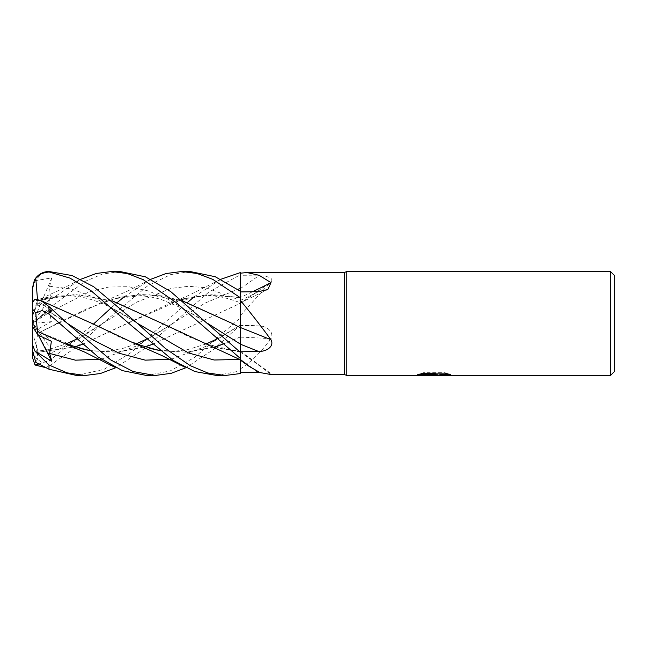 <?xml version="1.0" encoding="UTF-8"?>
<svg xmlns="http://www.w3.org/2000/svg" width="647" height="647" viewBox="0 0 647 647"><rect width="100%" height="100%" fill="white"/><g stroke="black" fill="none" stroke-linecap="round" stroke-linejoin="round"><path stroke-width="0.49" stroke-dasharray="3.23 2.43" d="M240.312 321.729L240.312 297.474A879.855 740.572 -151.6 0 0 252.565 291.74M205.18 343.711L240.312 352.114L240.312 358.438L240.312 327.495M434.25 374.645L447.109 373.667L447.109 374.662L438.949 375.074M447.109 374.662L447.109 374.095L436.127 375.074M438.917 375.495L447.109 375.082M448.881 374.112L450.773 374.241L444.821 372.704L424.311 372.704L424.311 373.141M444.821 372.704L444.821 373.141M450.773 374.241L450.773 374.662M427.748 375.074L423.364 372.704L430.983 375.074M431.056 375.495L415.754 375.495L415.754 375.074L425.37 375.074M447.109 373.667L447.109 374.095M438.989 375.495L433.425 375.495M424.311 372.704L418.9 374.079L420.388 374.079M435.528 374.079L415.754 375.074M417.194 374.613L424.052 372.551M418.9 374.079L418.9 374.5M416.118 374.969L416.118 375.381M424.052 372.987L417.194 375.034M346.792 271.505L346.792 375.495L346.792 271.505M610.493 271.505L610.493 375.495M240.312 289.403L240.312 352.017A879.855 844.853 -113.3 0 1 270.996 374.451L260.345 372.68M240.312 315.623L270.098 282.593L240.312 303.394A879.855 626.425 -21.4 0 0 270.996 281.955C274.773 277.595 265.407 275.711 258.582 275.84L240.312 275.711M270.098 282.593L270.996 281.955M240.312 337.127A879.855 353.416 -16.3 0 1 270.996 338.713C274.773 331.507 265.407 325.498 258.582 325.91L240.312 325.53M240.312 368.944C251.109 361.997 261.331 351.919 270.996 338.713M240.312 324.972L258.582 325.91A877.453 352.453 -16.3 0 0 240.312 324.98M270.535 374.451L270.996 374.451M614.65 275.671L614.65 371.329M344.293 272.549L344.293 374.451M49.989 271.505L41.432 273.899L35.003 280.725L32.35 289.896L32.35 323.5L32.35 316.423L37.89 299.383L37.437 300.774L44.683 298.663L78.287 294.652L112.618 301.065M32.35 288.368L32.35 289.896M240.312 327.681L232.726 323.726M240.312 352.114L240.312 351.24L219.802 348.337L190.372 337.508L161.799 323.29M216.826 375.495L240.312 370.909L240.312 373.57M240.312 370.909L240.312 336.917L222.22 344.382M240.312 337.047L240.312 325.118L213.308 349.598L185.924 367.731M146.651 375.495L170.137 370.941L194.496 357.476L240.312 317.863L240.312 325.643M240.312 317.863L240.312 274.757L208.714 292.137L144.071 348.879L115.773 367.731M240.312 272.605L240.312 274.757M82.177 344.382L170.072 303.281L205.196 294.903L240.312 297.636M240.312 297.499L240.312 291.231M240.312 297.588L212.451 294.62L184.864 298.663C208.399 293.01 222.075 296.083 240.312 302.707L240.312 300.321L205.786 287.705L188.528 286.281L171.261 288.384L136.735 302.1L102.21 323.799L76.014 347.31L48.986 366.097L45.452 367.561M37.421 333.448L100.075 303.281L120.698 297.102L141.321 294.514L161.944 295.849L182.559 300.904M119.97 271.505L102.38 274.093L84.935 281.453L48.986 308.312L35.003 321.462L51.76 308.061L49.641 312.291L51.372 321.656L37.89 329.097L37.437 333.456L56.718 323.71M58.384 322.829L86.536 308.926L114.713 298.663L148.956 294.684L182.745 301.057M37.469 333.488L35.763 357.928L42.055 362.7L48.986 361.172L93.378 324.163M111.284 307.746L117.204 302.553M124.394 296.658L150.872 279.269M37.437 331.393L80.268 348.474M89.569 350.553L117.43 352.114L144.637 346.881M152.239 344.382L240.312 303.322M89.763 350.714L117.285 352.259L144.807 346.938M152.312 344.447L240.312 303.233M35.003 280.725L51.76 277.878L49.641 286.265L49.01 292.573L51.372 296.577L37.89 299.383M240.312 351.984L219.802 348.337M37.421 300.806L74.947 294.474L112.424 300.904M37.469 300.661L35.698 306.12M35.003 321.462L32.35 323.565L32.35 316.423L35.763 305.926L42.055 305.368L80.835 279.269M35.003 299.1L51.76 310.738L48.97 311.87L51.372 308.7L37.89 302.998L37.437 299.496L40.405 300.386M91.696 323.298L121.118 337.871L149.78 348.337M159.72 350.561L186.918 352.162L214.731 346.881M37.421 299.537L39.807 300.095M159.906 350.706L187.404 352.251L214.901 346.929M222.301 344.447L240.312 336.998M38.569 364.043L51.76 359.586L49.641 353.804L49.916 349.113L51.372 349.283L37.89 351.078L37.437 352.38L74.648 346.881M82.25 344.447L126.788 323.71L181.128 299.707M37.421 352.332L74.817 346.938M190.04 271.505L170.622 274.627L147.815 285.723L102.21 323.799L75.925 340.678L49.641 353.812M37.469 352.51L37.356 359.611L35.763 362.352M76.661 375.495L104.151 369.3L131.543 352.275L187.331 302.553M194.383 296.658L220.87 279.269M37.89 329.097L32.35 326.161L32.35 354.257L35.763 357.928M51.76 310.738L32.35 323.5L51.372 296.577M32.35 302.667L32.35 323.5L51.372 308.7M37.89 302.998L32.35 316.464L32.35 323.5L51.372 349.283M32.35 354.257L32.35 357.144M51.76 359.586L32.35 323.5L32.35 349.582M51.76 277.878L32.35 323.5L32.35 326.225L32.35 323.5L51.372 341.276M37.89 351.078L32.35 332.226M32.35 323.565L32.35 326.161M38.359 335.178L32.35 323.5L51.372 321.656M32.35 326.225L32.35 323.5L51.76 308.061M240.312 300.434A877.453 738.551 -151.6 0 0 258.582 291.635M240.312 288.586A877.453 624.719 -21.4 0 0 258.582 275.84M240.312 359.336A877.453 842.548 -113.3 0 1 255.994 370.715M49.641 312.291L89.06 291.878L108.769 287.042L128.47 286.678L148.179 290.883L167.888 299.14L207.315 323.201C200.149 318.356 192.127 313.52 183.238 308.676L161.936 299.763C146.505 294.846 130.759 294.474 114.713 298.663M101.312 359.182L136.76 345.862L204.929 303.16L237.651 289.29M49.641 286.265L71.526 288.991L93.411 296.981L137.188 323.209C122.825 313.366 109.416 306.128 96.969 301.478C88.267 298.275 79.63 296.415 71.065 295.889C62.266 295.388 53.475 296.31 44.683 298.663M239.762 359.481L240.312 359.376M49.641 311.692L67.102 323.209L48.97 311.87M171.293 359.182L205.803 346.428L240.312 325.118L216.365 339.254M48.986 361.172L48.986 366.097M48.986 301.057L48.986 308.312M433.336 375.462L433.336 375.05M433.441 375.074L434.226 375.074M240.312 302.853L267.85 289.516M248.852 366.145L249.386 366.525M240.312 351.143L271.821 374.209M149.643 279.876L128.041 290.875L100.075 303.281M172.207 323.791L161.58 330.666L146.303 339.254M136.016 343.969L123.156 348.312L109.78 350.811L97.228 351.143L89.294 350.342M79.621 279.876L58.343 290.665L35.755 301.009M206.118 343.978L187.565 349.639L175.127 351.167L159.453 350.342M49.916 349.113L65.905 343.969M76.314 339.263L102.21 323.799M219.657 279.876L188.309 295.574L170.072 303.281"/><path stroke-width="0.97" d="M610.493 375.495L610.493 271.505L614.65 275.671L614.65 371.329L610.493 375.495L346.792 375.495L344.293 374.451L270.535 374.451L259.997 372.551L249.386 366.525L240.312 359.457L240.312 352.3L170.679 291.579L145.389 276.819L119.97 271.505L111.632 271.505L127.386 273.56L143.197 279.641L176.121 302.561L240.312 358.438M344.293 374.451L344.293 272.549L346.792 271.505L610.493 271.505M150.872 279.269L166.012 273.544L181.758 271.505L197.141 273.495L212.774 279.358L240.312 297.685L240.312 273.188L246.952 272.549L344.293 272.549M246.952 272.549L259.075 275.282L270.996 282.61L267.85 289.516L258.582 291.635L240.312 291.934M270.996 339.772A879.855 168.73 -164.8 0 0 240.312 327.495L240.312 300.281C251.109 313.423 261.331 326.581 270.996 339.772C274.773 346.921 265.407 351.806 258.582 351.467L240.312 351.782M346.792 375.495L346.792 271.505L346.792 375.495M434.25 375.066L415.754 375.495L435.528 374.5L418.9 374.5L424.311 373.141L444.821 373.141L450.773 374.662L443.874 374.621L438.917 375.495L433.425 375.495L434.25 374.645L425.37 375.074M430.91 375.495L427.748 375.074M436.127 375.074L433.466 375.495M438.755 375.462L438.909 374.961L441.189 374.5L448.881 374.112M420.388 374.079L435.528 374.079L435.528 374.5M37.477 299.254L35.763 278.21L42.055 273.091L48.986 271.958L69.925 278.089L90.815 290.527L131.891 325.999L173.323 360.525L194.844 371.548L216.705 375.495L225.075 375.495L240.312 373.57L240.312 359.457M252.565 291.74A879.855 740.572 -151.6 0 0 270.996 282.61M260.345 372.68L240.312 372.543M48.986 271.958L48.986 271.505A16.636 16.636 0 0 0 34.404 280.135L35.763 278.21M32.35 316.464L32.35 288.368L34.404 280.135C37.696 274.611 42.556 271.732 48.986 271.505L72.141 275.573L93.766 286.783L137.188 323.209L188.479 352.938L214.125 359.999L239.762 359.481M181.758 271.505L190.04 271.505L215.216 276.714L240.312 291.231L240.312 289.403M111.794 271.505L119.97 271.505M115.773 367.731L100.366 373.529L84.959 375.495L76.661 375.495L48.986 369.219L48.986 365.013L35.003 351.192L51.76 361.236L49.641 353.44L51.372 341.276L37.89 334.952L37.437 331.393M84.959 375.495L67.062 372.842L48.986 365.013M216.826 375.495L225.075 375.495L207.711 372.971L190.178 365.636L165.309 348.385L137.188 323.209M185.924 367.731L171.123 373.335L155.086 375.495L146.651 375.495L122.388 370.634L98.215 357.047L48.986 314.086L48.986 306.557L41.432 300.936L35.003 299.1L32.35 302.667L32.35 308.87L35.763 313.083L42.055 310.487L48.986 314.086M155.086 375.495L133.153 371.524L110.872 360.015L67.11 323.209L48.986 306.557M240.312 297.685L240.312 300.281M240.312 321.729L240.312 327.681L232.726 323.726M240.312 327.584L240.312 352.3M220.87 279.269L240.312 272.605L240.312 273.188M56.718 323.71L58.384 322.829M182.745 301.057L231.885 323.29L182.559 300.904M93.378 324.163L111.284 307.746M117.204 302.553L124.394 296.658M37.421 331.369L64.975 343.719L89.763 350.714M79.775 348.337L89.569 350.553M144.637 346.881L152.239 344.382M144.807 346.938L152.312 344.447M37.469 331.45L35.763 313.083M112.424 300.904L161.799 323.29L112.618 301.065M161.799 323.29L240.312 359.764M80.835 279.269L96.266 273.471L111.632 271.505M40.405 300.386L91.696 323.298M159.453 350.342L149.78 348.337L159.72 350.561M214.731 346.881L222.22 344.382M39.807 300.095L91.68 323.29L135.102 343.719L159.906 350.706M214.901 346.929L222.301 344.447M74.648 346.881L82.177 344.382M181.128 299.707L184.864 298.663M74.817 346.938L82.25 344.447M45.452 367.561L35.003 365.021L38.569 364.043M35.003 351.192L32.35 344.228L32.35 349.582L35.763 362.344L48.986 369.219M187.331 302.553L194.383 296.658M37.89 334.952L32.35 326.225L32.35 308.87M35.003 365.021L32.35 357.144L32.35 326.225L32.35 344.228M51.76 361.236L38.359 335.178M240.312 344.164A877.453 168.269 -164.8 0 1 258.582 351.467M255.994 370.715A877.453 842.548 -113.3 0 1 258.582 372.648M207.315 323.201L240.312 344.058M49.641 353.44L75.473 360.177L101.312 359.182M237.651 289.29L240.312 288.619M67.102 323.209L93.152 340.007L119.202 353.27L145.251 360.153L171.293 359.182M434.226 375.074L438.755 375.074M240.312 360.088L249.386 366.525M64.975 343.719L84.506 352.033L114.568 367.124M146.303 339.254L136.016 343.969M89.294 350.342L80.268 348.474M216.365 339.254L206.118 343.978M135.102 343.719L162.017 355.624L184.71 367.124M65.905 343.969L76.314 339.263"/></g></svg>
